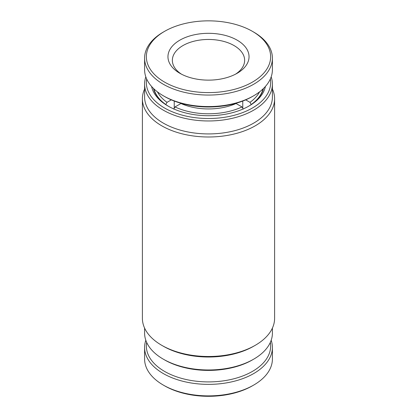 <?xml version="1.0" encoding="UTF-8"?>
<svg xmlns="http://www.w3.org/2000/svg" width="417" height="417" viewBox="0 0 417 417"><rect width="100%" height="100%" fill="white"/><g stroke="black" fill="none" stroke-linecap="round" stroke-linejoin="round"><path stroke-width="0.63" d="M243.262 109.108L242.006 106.945L236.048 103.505A44.953 25.953 180 0 1 180.952 103.505L174.994 106.945L173.738 109.108M242.767 101.05L242.767 108.258M245.691 99.861L249.986 102.337L251.237 104.542M165.763 104.542L167.014 102.337L171.309 99.861M174.233 108.258L174.233 101.05M263.044 88.904A55.091 31.807 180 0 1 251.237 104.5M242.006 106.945A53.324 30.785 180 0 1 174.994 106.945M259.567 91.86A53.324 30.785 180 0 1 249.986 102.337M165.763 104.5A55.091 31.807 180 0 1 153.956 88.904M167.014 102.337A53.324 30.785 180 0 1 157.433 91.86M181.478 74.179A36.138 20.866 180 0 1 172.362 60.324A36.138 20.866 180 0 1 182.344 45.927A36.138 20.866 180 0 1 221.927 40.955A36.138 20.866 180 0 1 244.638 60.324A36.138 20.866 180 0 1 235.522 74.179M179.154 40.574A40.543 23.409 180 0 1 236.475 39.782A40.543 23.409 180 0 1 237.846 72.876A40.543 23.409 180 0 1 237.169 73.277A40.543 23.409 180 0 1 179.831 73.277A40.543 23.409 180 0 1 179.154 40.574M163.521 31.973A62.138 35.878 -0 0 0 165.627 82.696A62.138 35.878 -0 0 0 253.479 81.482A62.138 35.878 -0 0 0 252.441 31.358A62.138 35.878 -0 0 0 164.559 31.358A62.138 35.878 -0 0 0 163.521 31.973M164.559 31.358L163.313 32.078A63.905 36.894 -0 0 0 162.244 32.708A63.905 36.894 -0 0 0 144.595 58.166A63.905 36.894 -0 0 0 184.757 92.418A63.905 36.894 -0 0 0 254.756 83.619A63.905 36.894 -0 0 0 272.405 58.166A63.905 36.894 -0 0 0 253.687 32.078L252.441 31.358M144.595 58.166L144.595 69.681A63.905 36.894 -0 0 0 163.313 95.769A63.905 36.894 -0 0 0 253.687 95.769A63.905 36.894 -0 0 0 254.756 95.133A63.905 36.894 -0 0 0 272.405 69.681L272.405 58.166M163.313 95.769L164.559 96.489A62.138 35.878 -0 0 0 252.441 96.489L253.687 95.769M271.175 340.277A63.905 36.894 180 0 1 272.405 347.476L272.405 358.99A63.905 36.894 180 0 1 253.687 385.079L252.441 385.798A62.138 35.878 180 0 1 243.523 390.067A62.138 35.878 180 0 1 164.559 385.798L163.313 385.079A63.905 36.894 180 0 1 144.595 358.99L144.595 347.476A63.905 36.894 180 0 1 145.825 340.277M253.687 385.079A63.905 36.894 180 0 1 244.518 389.468A63.905 36.894 180 0 1 163.313 385.079M272.405 347.476A63.905 36.894 180 0 1 244.518 377.953A63.905 36.894 180 0 1 178.648 380.096A63.905 36.894 180 0 1 144.595 347.476M270.325 342.42A62.138 35.878 180 0 1 243.523 375.67A62.138 35.878 180 0 1 176.735 376.869A62.138 35.878 180 0 1 146.675 342.42M265.405 86.465A57.291 33.079 180 0 1 249.012 106.022A57.291 33.079 180 0 1 167.988 106.022A57.291 33.079 180 0 1 156.167 96.092A57.291 33.079 180 0 1 151.595 86.465M153.492 88.456A55.529 32.062 -0 0 0 157.777 97.119A55.529 32.062 -0 0 0 168.619 106.382M253.687 359.167L252.441 359.892A62.138 35.878 180 0 1 164.559 359.892L163.313 359.167A63.905 36.894 -0 0 0 253.687 359.167A63.905 36.894 -0 0 0 272.405 333.084L272.405 328.101M144.595 328.101L144.595 333.084A63.905 36.894 -0 0 0 150.125 348.096A63.905 36.894 -0 0 0 163.313 359.167M146.675 79.016A62.138 35.878 -0 0 0 151.736 97.234A62.138 35.878 -0 0 0 224.476 117.302A62.138 35.878 -0 0 0 270.325 79.016M271.175 76.879A63.905 36.894 180 0 1 272.405 84.072A63.905 36.894 180 0 1 221.792 120.159A63.905 36.894 180 0 1 150.125 99.09A63.905 36.894 180 0 1 144.595 84.072A63.905 36.894 180 0 1 145.825 76.879M142.395 98.829L142.395 318.327A66.105 38.166 -0 0 0 148.113 333.861A66.105 38.166 -0 0 0 161.754 345.318L163.313 346.214A63.905 36.894 -0 0 0 253.687 346.214L255.246 345.318A66.105 38.166 -0 0 0 274.605 318.327L274.605 98.829A66.105 38.166 180 0 1 222.251 136.161A66.105 38.166 180 0 1 148.113 114.357A66.105 38.166 180 0 1 142.395 98.829A66.105 38.166 180 0 1 144.595 89.056M161.754 345.318A66.105 38.166 -0 0 0 255.246 345.318M144.595 84.072L144.595 97.025A63.905 36.894 -0 0 0 150.125 112.043A63.905 36.894 -0 0 0 221.792 133.117A63.905 36.894 -0 0 0 272.405 97.025L272.405 84.072M272.405 89.056A66.105 38.166 180 0 1 274.605 98.829M248.381 106.382A55.529 32.062 -0 0 0 263.508 88.456"/></g></svg>
